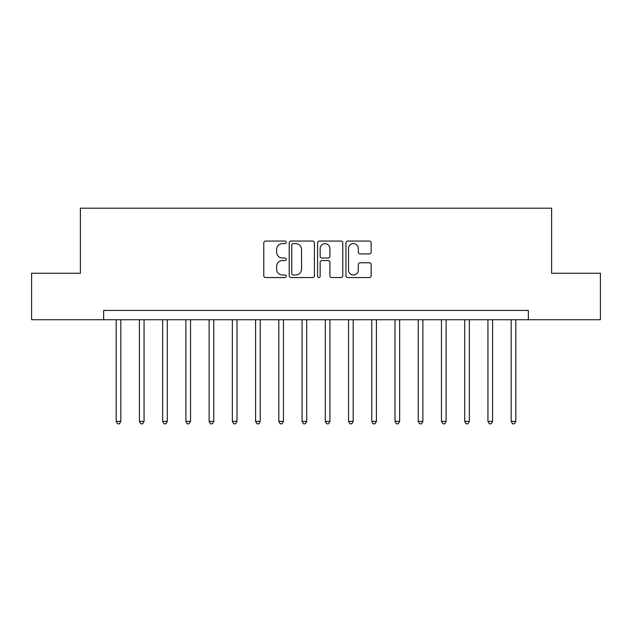 <?xml version="1.0" encoding="UTF-8"?>
<svg xmlns="http://www.w3.org/2000/svg" width="632" height="632" viewBox="0 0 632 632"><rect width="100%" height="100%" fill="white"/><g stroke="black" fill="none" stroke-linecap="round" stroke-linejoin="round"><path stroke-width="0.95" d="M286.257 242.34A1.28 1.28 0 0 0 284.985 241.061L265.598 241.061A1.825 1.825 0 0 0 263.773 242.886L263.773 275.726A1.825 1.825 0 0 0 265.598 277.551L284.985 277.551A1.28 1.28 0 0 0 286.257 276.271A1.28 1.28 0 0 0 284.985 274.999L282.472 274.999A5.838 5.838 0 0 1 276.634 269.161L276.634 266.42A5.838 5.838 0 0 1 282.472 260.582L284.985 260.582A1.28 1.28 0 0 0 286.257 259.31A1.28 1.28 0 0 0 284.985 258.03L282.472 258.03A5.838 5.838 0 0 1 276.634 252.192L276.634 249.45A5.838 5.838 0 0 1 282.472 243.612L284.985 243.612A1.28 1.28 0 0 0 286.257 242.34M369.325 253.922A1.825 1.825 0 0 0 371.15 252.097L371.15 242.886A1.825 1.825 0 0 0 369.325 241.061L347.79 241.061A1.825 1.825 0 0 0 345.965 242.886L345.965 275.726A1.825 1.825 0 0 0 347.79 277.551L369.325 277.551A1.825 1.825 0 0 0 371.15 275.726L371.15 264.595A1.825 1.825 0 0 0 369.325 262.77L360.106 262.77A1.825 1.825 0 0 0 358.281 264.595L358.281 270.117A4.882 4.882 0 0 1 353.407 274.999A4.882 4.882 0 0 1 348.524 270.117L348.524 248.495A4.882 4.882 0 0 1 353.407 243.612A4.882 4.882 0 0 1 358.281 248.495L358.281 252.097A1.825 1.825 0 0 0 360.106 253.922L369.325 253.922M103.632 319.721L31.6 319.721L31.6 273.245L80.39 273.245L80.39 208.189L551.61 208.189L551.61 273.245L600.4 273.245L600.4 319.721L528.368 319.721L528.368 310.423L103.632 310.423L103.632 319.721L528.368 319.721M314.404 242.886A1.825 1.825 0 0 0 312.579 241.061L291.052 241.061A1.825 1.825 0 0 0 289.227 242.886L289.227 275.726A1.825 1.825 0 0 0 291.052 277.551L312.579 277.551A1.825 1.825 0 0 0 314.404 275.726L314.404 242.886M319.421 241.061L340.948 241.061A1.825 1.825 0 0 1 342.773 242.886L342.773 275.726A1.825 1.825 0 0 1 340.948 277.551L331.737 277.551A1.825 1.825 0 0 1 329.912 275.726L329.912 262.406A1.825 1.825 0 0 0 328.087 260.582L321.972 260.582A1.825 1.825 0 0 0 320.148 262.406L320.148 276.271A1.28 1.28 0 0 1 318.876 277.551A1.28 1.28 0 0 1 317.596 276.271L317.596 242.886A1.825 1.825 0 0 1 319.421 241.061M293.058 243.612A1.28 1.28 0 0 0 291.779 244.892L291.779 273.719A1.28 1.28 0 0 0 293.058 274.999L295.705 274.999A5.838 5.838 0 0 0 301.543 269.161L301.543 249.45A5.838 5.838 0 0 0 295.705 243.612L293.058 243.612M329.912 248.589A4.882 4.882 0 0 0 325.03 243.707A4.882 4.882 0 0 0 320.148 248.589L320.148 256.205A1.825 1.825 0 0 0 321.972 258.03L328.087 258.03A1.825 1.825 0 0 0 329.912 256.205L329.912 248.589M116.177 319.721L116.177 421.394L120.823 421.394L120.823 319.721M120.823 421.394L119.432 423.811L117.568 423.811L116.177 421.394M139.411 319.721L139.411 421.394L144.056 421.394L144.056 319.721M144.056 421.394L142.666 423.811L140.81 423.811L139.411 421.394M162.645 319.721L162.645 421.394L167.29 421.394L167.29 319.721M167.29 421.394L165.9 423.811L164.044 423.811L162.645 421.394M185.879 319.721L185.879 421.394L190.532 421.394L190.532 319.721M190.532 421.394L189.134 423.811L187.277 423.811L185.879 421.394M209.121 319.721L209.121 421.394L213.766 421.394L213.766 319.721M213.766 421.394L212.368 423.811L210.511 423.811L209.121 421.394M232.355 319.721L232.355 421.394L237 421.394L237 319.721M237 421.394L235.61 423.811L233.745 423.811L232.355 421.394M255.589 319.721L255.589 421.394L260.234 421.394L260.234 319.721M260.234 421.394L258.844 423.811L256.979 423.811L255.589 421.394M278.823 319.721L278.823 421.394L283.468 421.394L283.468 319.721M283.468 421.394L282.077 423.811L280.221 423.811L278.823 421.394M302.057 319.721L302.057 421.394L306.71 421.394L306.71 319.721M306.71 421.394L305.311 423.811L303.455 423.811L302.057 421.394M325.29 319.721L325.29 421.394L329.943 421.394L329.943 319.721M329.943 421.394L328.545 423.811L326.689 423.811L325.29 421.394M348.532 319.721L348.532 421.394L353.177 421.394L353.177 319.721M353.177 421.394L351.779 423.811L349.923 423.811L348.532 421.394M371.766 319.721L371.766 421.394L376.411 421.394L376.411 319.721M376.411 421.394L375.021 423.811L373.157 423.811L371.766 421.394M395 319.721L395 421.394L399.645 421.394L399.645 319.721M399.645 421.394L398.255 423.811L396.39 423.811L395 421.394M418.234 319.721L418.234 421.394L422.879 421.394L422.879 319.721M422.879 421.394L421.489 423.811L419.632 423.811L418.234 421.394M441.468 319.721L441.468 421.394L446.121 421.394L446.121 319.721M446.121 421.394L444.723 423.811L442.866 423.811L441.468 421.394M464.71 319.721L464.71 421.394L469.355 421.394L469.355 319.721M469.355 421.394L467.957 423.811L466.1 423.811L464.71 421.394M487.944 319.721L487.944 421.394L492.589 421.394L492.589 319.721M492.589 421.394L491.19 423.811L489.334 423.811L487.944 421.394M511.177 319.721L511.177 421.394L515.823 421.394L515.823 319.721M515.823 421.394L514.432 423.811L512.568 423.811L511.177 421.394"/></g></svg>

